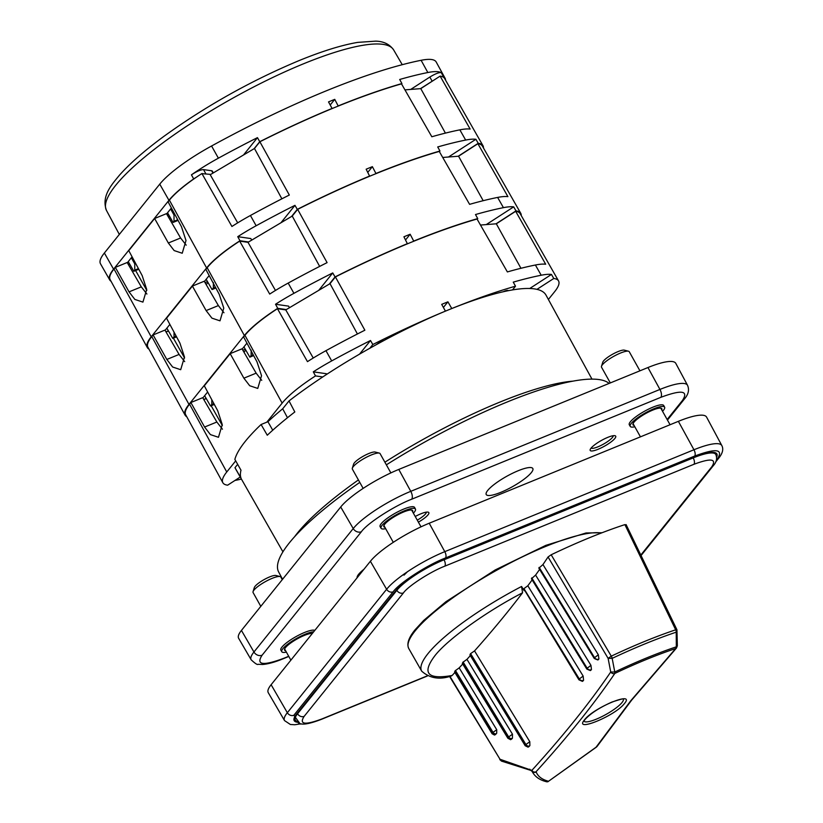 <?xml version="1.0" encoding="UTF-8"?>
<svg xmlns="http://www.w3.org/2000/svg" width="823" height="823" viewBox="0 0 823 823"><rect width="100%" height="100%" fill="white"/><g stroke="black" fill="none" stroke-linecap="round" stroke-linejoin="round"><path stroke-width="1.23" d="M469.892 654.871L525.177 745.731L528.057 747.161L528.963 746.626A1456.916 323.47 150.8 0 0 529.878 745.607L529.806 741.729L474.542 650.911A1452.07 322.39 150.8 0 0 507.935 611.489A1452.07 322.39 150.8 0 0 522.564 592.786C486.311 611.468 446.652 640.027 434.565 656.168C421.767 673.307 427.621 679.757 452.115 675.498A1452.07 322.39 150.8 0 0 454.913 672.484M522.564 592.786L521.566 586.48A114.109 25.338 -29.2 0 0 428.022 653.575A114.109 25.338 -29.2 0 0 421.685 671.157C429.75 678.317 439.554 679.952 451.117 676.064L452.115 675.498M532.748 771.779A3.179 3.097 158.7 0 0 536.195 771.984C537.954 776.47 542.059 779.556 548.519 781.274L597.004 746.533L631.725 700.044L676.506 647.979A3.179 2.572 -137.6 0 1 675.673 648.545C657.063 654.758 636.786 663.05 614.843 673.42A3.179 2.829 -145.8 0 1 610.728 672L614.771 672L612.178 658.359L608.115 658.369L610.728 672A1457.759 323.655 -29.2 0 1 574.598 720.547A1457.759 323.655 -29.2 0 1 531.853 770.379L500.003 759.259L449.615 675.837M584.515 719.837C593.661 707.533 635.85 690.281 624.472 703.5C615.326 715.804 573.137 733.067 584.515 719.837M521.566 586.48L524.158 590.688A1452.07 322.39 150.8 0 0 524.241 590.564M578.96 679.839L582.427 681.372L583.168 680.796A1456.916 323.47 150.8 0 0 583.569 680.251L583.147 676.053L527.821 585.77A1452.07 322.39 150.8 0 0 532.142 579.896M591.037 670.066L591.099 669.922A3.179 2.808 -144.9 0 1 586.994 668.482L586.83 669.078L590.369 670.591L591.037 670.066A1456.916 323.47 150.8 0 0 591.459 669.469L590.945 665.334L535.598 575.082A1452.07 322.39 150.8 0 0 539.61 569.403M598.486 659.49L598.537 659.326A3.179 2.829 -145.9 0 1 594.422 657.916L594.278 658.482L597.879 659.984L598.486 659.49A1456.916 323.47 150.8 0 0 598.907 658.873L598.321 654.779L542.954 564.557A1452.07 322.39 150.8 0 0 548.056 556.965L608.115 658.369L611.283 656.147L551.173 554.774L548.056 556.965M454.553 671.877L492.123 733.766L494.52 735.062L495.487 734.548A1455.393 323.13 150.8 0 0 496.691 733.252L496.742 729.734L459.183 667.875A1452.07 322.39 150.8 0 0 462.732 664.007M462.32 663.338L507.863 738.252L510.589 739.692L511.669 739.054A1456.093 323.285 150.8 0 0 512.41 738.241L512.482 734.229L466.96 659.357A1452.07 322.39 150.8 0 0 470.345 655.612M449.533 676.383L500.003 759.259M499.808 759.629L501.66 761.152A1.903 1.409 -72.9 0 1 500.775 759.958M501.66 761.152L530.66 770.349A1.903 1.43 -72 0 1 529.796 769.176M536.195 771.984L533.541 772.056L531.853 770.379M523.778 588.856L578.95 679.839L523.953 588.62L579.32 678.975L583.147 676.053M527.821 585.77L523.953 588.62M535.598 575.082L531.442 578.764L586.83 669.078M542.954 564.557L538.87 568.199L594.278 658.482M625.778 525.177L624.883 524.621A202.767 45.018 150.8 0 0 551.173 554.774M539.158 567.397L594.566 657.69L598.321 654.779M539.003 567.613L594.566 657.69A3.179 2.829 34.1 0 0 598.691 659.11L598.907 658.873M531.761 577.921L587.159 668.255L590.945 665.334M531.607 578.158L587.159 668.255A3.179 2.808 35.1 0 0 591.264 669.685L591.459 669.469M583.404 680.436L583.24 680.672A3.179 2.788 -143.9 0 1 579.145 679.212L579.32 678.975A3.179 2.788 36.1 0 0 583.404 680.436L583.569 680.251M474.542 650.911L470.591 653.627L470.91 654.974M455.345 672.031L455.026 670.899L459.183 667.875M463.236 663.461L462.763 662.381L466.96 659.357M470.591 653.627L525.897 744.517L529.806 741.729M528.963 746.626L529.148 746.317A2.86 2.315 -137.5 0 1 525.599 744.836L525.897 744.517A2.86 2.315 42.5 0 0 529.436 745.988L529.878 745.607M470.303 653.956L526.164 745.792M463.112 662.011L508.665 736.955L512.482 734.229M511.669 739.054L511.844 738.828A2.86 2.284 -136.9 0 1 508.316 737.326L508.665 736.955A2.86 2.284 43.1 0 0 512.194 738.447L512.41 738.241M462.763 662.381L508.748 738.334M455.438 670.457L493.028 732.367L496.742 729.734M495.487 734.548L495.734 734.147A2.541 2.006 -136.3 0 1 492.617 732.799L493.028 732.367A2.541 2.006 43.7 0 0 496.146 733.715L496.691 733.252M455.026 670.899L492.905 733.879M536.02 771.768C567.829 736.719 594.103 703.932 614.843 673.42A3.179 0.905 -115.3 0 0 614.771 672A184.558 40.975 -29.2 0 1 676.321 646.837L676.239 632.167A3.179 2.006 -108.5 0 0 675.683 629.811L624.883 524.621M676.753 630.233L675.683 629.811A197.561 43.866 -29.2 0 0 611.283 656.147A3.179 0.916 64.8 0 1 612.178 658.359A196.532 43.629 150.8 0 1 676.239 632.167L676.876 630.5M548.519 781.274L595.605 747.675A3.179 1.739 -127.8 0 1 595.173 747.87M548.108 781.655L547.007 781.85C540.33 780.327 535.567 777.21 532.707 772.499A252.846 56.139 -29.2 0 1 532.049 771.151M596.047 747.222L630.768 700.754L675.673 648.545A3.179 2.016 -108.4 0 0 676.321 646.837L676.722 645.006M591.963 379.115L546.009 295.128A177.871 39.494 150.8 0 0 536.956 289.357A177.871 39.494 150.8 0 0 512.503 289.922A177.871 39.494 150.8 0 0 508.223 290.704A177.871 39.494 150.8 0 0 503.254 291.754A177.871 39.494 150.8 0 0 451.776 308.543A177.871 39.494 150.8 0 0 448.617 309.818A177.871 39.494 150.8 0 0 445.428 311.135L445.428 311.135A285.859 63.464 150.8 0 0 372.829 344.528L369.815 348.263A177.871 39.494 -29.2 0 1 376.42 344.6A6.666 1.481 -29.2 0 1 382.551 341.061A6.666 1.481 -29.2 0 1 383.724 340.629A177.871 39.494 150.8 0 0 376.42 344.6M503.254 291.754A6.666 1.481 -29.2 0 1 504.54 291.177A6.666 1.481 -29.2 0 1 508.192 290.622A6.666 1.481 -29.2 0 1 508.223 290.704M206.223 284.655L206.635 284.141L206.059 284.377M243.999 352.244L244.41 351.719L243.834 351.956M483.471 147.975A69.873 15.514 150.8 0 0 482.998 145.743L444.615 78.494A69.183 15.359 150.8 0 0 442.239 76.642A69.183 15.359 150.8 0 0 440.13 76.117L470.139 129.067A69.729 15.483 150.8 0 0 459.851 129.849A285.715 63.433 150.8 0 0 431.828 136.762L401.49 83.853A285.17 63.309 150.8 0 0 338.232 106.064L334.745 99.357L330.198 105.005M210.791 174.394L204.063 173.848L210.791 174.394L254.122 148.696L259.749 141.69A285.694 63.433 -29.2 0 1 332.07 108.441L328.521 101.908A285.766 63.443 -29.2 0 1 334.745 99.357M178.066 220.389L173.077 222.436L174.003 221.284L174.034 215.04L174.98 214.649M174.034 215.04L170.608 208.949L166.616 213.908M167.285 215.05L168.54 214.536M212.972 173.108L211.686 170.773L203.538 169.6C200.668 169.682 196.635 171.431 191.44 174.836L193.683 178.92L196.471 177.14A69.183 15.359 150.8 0 0 169.384 200.133L168.067 201.779L181.461 226.695L185.998 240.542L182.222 253.247L174.157 250.573L168.345 243.001L154.621 218.496L128.769 250.645L142.163 275.561L146.7 289.408L142.924 302.113L134.859 299.428L129.046 291.867L115.323 267.362L114.006 268.998A69.183 15.359 150.8 0 0 110.128 279.604L147.296 347.532A69.873 15.514 150.8 0 0 148.953 349.106M173.077 222.436L167.532 212.776M211.686 170.773A9.526 2.119 -29.2 0 1 212.313 171.102L213.301 172.912M138.778 269.255L133.82 271.281L128.254 261.611M133.82 271.281L134.746 270.129L134.777 263.885L135.682 263.514M131.33 257.784L134.777 263.885M128.182 264.265L129.478 263.741M410.728 89.419A9.526 2.119 -29.2 0 1 410.914 89.296L429.853 77.043C435.346 73.72 439.143 72.259 441.272 72.671L443.515 76.755A69.708 15.472 -29.2 0 1 445.109 78.288A69.708 15.472 -29.2 0 1 445.562 80.14M404.947 89.872L420.46 88.658L435.12 79.347L420.779 88.627L445.408 133.11M442.239 76.642L443.515 76.755M332.07 108.441L331.895 108.657A285.17 63.309 150.8 0 0 259.873 141.762L254.472 148.49L281.877 198.816M215.389 287.134L213.342 287.968L213.404 282.598M215.863 288.009L212.056 289.562L213.342 287.968M212.056 289.562L206.151 279.295M191.44 174.836A69.749 15.483 -29.2 0 1 218.383 158.181A285.735 63.443 -29.2 0 1 257.455 137.636L243.505 154.991M180.072 237.086L179.198 235.522M177.727 219.762L174.003 221.284M138.429 268.617L134.746 270.129M129.561 263.885L128.275 264.409M146.813 290.406L135.61 270.551M176.091 336L174.044 336.833L174.034 332.163M176.564 336.874L172.758 338.428L174.044 336.833M445.109 78.288L436.19 61.992A69.873 15.514 150.8 0 0 421.119 60.295A285.859 63.464 150.8 0 0 211.573 145.99A69.873 15.514 150.8 0 0 159.755 184.146L104.377 253.011A69.873 15.514 150.8 0 0 100.488 263.782L109.706 279.913A69.708 15.472 -29.2 0 1 113.574 269.172L168.952 200.308A69.708 15.472 -29.2 0 1 193.683 178.92M338.407 105.848A285.694 63.433 -29.2 0 1 401.912 83.555L399.69 79.481A285.735 63.443 -29.2 0 1 427.837 72.527A69.749 15.483 -29.2 0 1 441.272 72.671M257.455 137.636L259.749 141.69M521.237 215.554A69.873 15.514 150.8 0 0 520.764 213.322L482.391 146.083A69.183 15.359 150.8 0 0 477.896 143.706L507.914 196.646A69.729 15.483 150.8 0 0 497.627 197.427A285.715 63.433 150.8 0 0 469.604 204.351L439.266 151.432A285.17 63.309 150.8 0 0 376.008 173.643L372.377 166.657L367.85 172.285M372.377 166.657A285.787 63.453 -29.2 0 0 366.153 169.209L369.661 176.235A285.17 63.309 150.8 0 0 297.648 209.351L292.237 216.068L319.653 266.405M206.635 284.141L207.982 282.474M217.848 304.675L216.963 303.111M275.468 290.447L248.001 242.322L248.567 241.983L239.966 240.748L237.744 236.674L250.83 238.557L251.694 240.131M205.05 282.639L207.499 281.641M237.703 222.858L210.225 174.733M154.621 218.496L166.462 213.651L180.597 237.991L186.204 245.172M115.323 267.362L127.174 262.516L141.309 286.857L146.906 294.037M132.092 256.827L127.318 262.774M111.043 281.271A69.708 15.472 -29.2 0 1 109.706 279.913M171.39 207.972L170.608 208.949M169.353 215.945L168.448 217.066M184.589 357.984L173.396 338.171M165.958 331.854L168.406 330.856M166.863 328.161L172.758 338.428M259.873 141.762L289.326 195.041A285.715 63.433 150.8 0 0 250.418 215.492A69.729 15.483 150.8 0 0 231.921 226.479L201.913 173.54A69.183 15.359 150.8 0 0 196.471 177.14M253.155 354.713L251.108 355.557L251.18 350.176M253.628 355.598L249.832 357.151L251.108 355.557M249.832 357.151L243.927 346.884M248.567 241.983L292.237 216.068M237.744 236.674A69.832 15.503 -29.2 0 1 256.148 225.749A285.818 63.453 -29.2 0 1 294.963 205.339L280.941 222.776M204.063 173.848L201.913 173.54M168.489 330.99L166.04 331.998M214.33 404.453L210.534 406.006L211.809 404.422L211.799 399.752M213.867 403.579L211.809 404.422M440.13 76.117L435.12 79.347M442.723 157.46L458.555 156.216L483.183 200.699M338.232 106.064A285.17 63.309 150.8 0 0 331.895 108.657M439.41 151.689L439.966 151.01L437.713 146.957A285.818 63.453 -29.2 0 1 465.664 140.064A69.832 15.503 -29.2 0 1 475.91 139.272L448.494 157.008M369.887 175.957A285.859 63.464 150.8 0 0 297.288 209.361L291.558 216.48M297.288 209.361L294.963 205.339M548.385 299.469L554.651 291.681A69.873 15.514 150.8 0 0 558.539 280.91L520.157 213.661A69.183 15.359 150.8 0 0 515.671 211.285L545.68 264.234A69.729 15.483 150.8 0 0 535.392 265.016A285.715 63.433 150.8 0 0 507.38 271.929L477.031 219.021A285.17 63.309 150.8 0 0 413.784 241.232L410.152 234.246L405.626 239.863M410.152 234.246A285.787 63.453 -29.2 0 0 403.918 236.787L407.436 243.824A285.17 63.309 150.8 0 0 335.414 276.929L330.013 283.657L357.429 333.994M244.41 351.719L245.748 350.053M255.624 372.263L254.739 370.689M313.244 358.026L285.776 309.901L286.342 309.571L277.742 308.327L275.52 304.253L288.606 306.135L289.47 307.709M242.826 350.228L245.275 349.219M297.648 209.351L327.091 262.63A285.715 63.433 150.8 0 0 288.184 283.081A69.729 15.483 150.8 0 0 269.697 294.068L239.678 241.118A69.183 15.359 150.8 0 0 207.159 267.722L205.832 269.368L219.227 294.284L223.774 308.131L219.998 320.836L211.933 318.151L206.12 310.59L192.397 286.075L204.238 281.24L218.373 305.58L223.969 312.761M204.392 281.497L209.165 275.551M239.966 240.748A69.873 15.514 150.8 0 0 206.594 267.959L151.206 336.813A69.873 15.514 150.8 0 0 147.296 347.532M165.094 330.352L169.867 324.416M192.397 286.075L166.544 318.223L179.939 343.15L184.475 356.997L180.7 369.702L172.635 367.017L166.822 359.456L153.099 334.94L164.939 330.095L179.075 354.435L184.681 361.616M222.354 425.573L211.172 405.749M203.734 399.433L206.182 398.435M204.629 395.74L210.534 406.006M482.998 145.743A69.873 15.514 150.8 0 0 478.225 143.305L475.91 139.272M478.225 143.305L458.236 156.236M439.966 151.01A285.859 63.464 150.8 0 0 376.234 173.365M286.342 309.571L330.013 283.657M275.52 304.253A69.832 15.503 -29.2 0 1 293.924 293.327A285.818 63.453 -29.2 0 1 332.739 272.927L318.717 290.354M239.678 241.118L248.001 242.322M153.099 334.94L151.782 336.586A69.183 15.359 150.8 0 0 147.903 347.193L185.072 415.111A69.873 15.514 150.8 0 0 186.718 416.685M206.264 398.579L203.816 399.577M477.896 143.706L458.555 156.216M480.488 225.049L496.32 223.794L520.949 268.288M376.008 173.643A285.17 63.309 150.8 0 0 369.661 176.235M477.186 219.278L477.741 218.589L475.488 214.546A285.818 63.453 -29.2 0 1 503.429 207.653A69.832 15.503 -29.2 0 1 513.686 206.861L486.27 224.586M407.663 243.546A285.859 63.464 150.8 0 0 335.054 276.94L329.334 284.058M335.054 276.94L332.739 272.927M558.539 280.91A69.873 15.514 150.8 0 0 553.776 278.483L551.461 274.44A69.832 15.503 -29.2 0 0 541.205 275.232A285.818 63.453 -29.2 0 0 513.254 282.135L515.507 286.178A285.859 63.464 150.8 0 0 451.776 308.532L447.918 301.825L443.402 307.452M447.918 301.825A285.787 63.453 -29.2 0 0 441.694 304.376L445.438 311.125A177.871 39.494 150.8 0 0 383.724 340.629M335.414 276.929L364.867 330.208A285.715 63.433 150.8 0 0 325.959 350.67A69.729 15.483 150.8 0 0 307.473 361.647L277.454 308.707A69.183 15.359 150.8 0 0 244.925 335.311L243.608 336.946L257.002 361.863L261.539 375.71L257.764 388.425L249.708 385.74L243.886 378.179L230.162 353.664L242.013 348.818L256.148 373.158L261.745 380.339M242.157 349.075L246.931 343.14M277.742 308.327A69.873 15.514 150.8 0 0 244.359 335.537L188.981 404.402A69.873 15.514 150.8 0 0 185.072 415.111M202.859 397.941L207.643 392.005M230.162 353.664L204.31 385.812L217.704 410.728L222.251 424.575L218.465 437.28L210.41 434.606L204.588 427.034L190.864 402.529L202.715 397.684L216.85 422.024L222.447 429.205M520.764 213.322A69.873 15.514 150.8 0 0 516 210.894L513.686 206.861M516 210.894L496.012 223.825M477.741 218.589A285.859 63.464 150.8 0 0 414.01 240.954M326.721 374.342L326.381 373.724L313.296 371.842A69.832 15.503 -29.2 0 1 331.69 360.916A285.818 63.453 -29.2 0 1 370.504 340.506L359.548 354.137M277.454 308.707L285.776 309.901M190.864 402.529L189.547 404.165A69.183 15.359 150.8 0 0 185.679 414.771L222.838 482.7A69.873 15.514 150.8 0 0 227.642 485.179L240.244 477.031M241.427 479.099A285.818 63.453 -29.2 0 1 235.666 480.313A69.832 15.503 -29.2 0 1 234.946 480.457M515.671 211.285L496.32 223.794M413.784 241.232A285.17 63.309 150.8 0 0 407.436 243.824M551.461 274.44L529.745 288.492M372.829 344.528L370.504 340.506M369.815 348.263A177.871 39.494 150.8 0 0 322.739 376.955L315.507 375.916L313.296 371.842M315.507 375.916A69.873 15.514 150.8 0 0 282.135 403.126L266.817 422.168L261.086 424.514A177.871 39.494 150.8 0 0 234.864 459.399L240.995 470.211A177.758 39.463 150.8 0 0 241.088 478.338L234.987 467.67L237.662 464.337M272.742 430.203L267.928 421.715A169.703 37.673 -29.2 0 1 282.69 408.784L287.474 417.734M235.697 460.87L226.757 471.991A69.873 15.514 150.8 0 0 222.838 482.7M515.507 286.178L512.503 289.922M553.776 278.483L536.956 289.357M322.739 376.955A177.871 39.494 150.8 0 0 289.017 400.924L282.69 408.784M267.928 421.715L266.817 422.168M289.017 400.924L294.819 411.963A177.758 39.463 150.8 0 0 267.28 435.233L261.086 424.514M234.987 467.67A177.871 39.494 150.8 0 0 235.481 468.678L282.927 551.832M639.934 370.813L629.245 351.709A15.884 3.529 150.8 0 0 628.494 351.215A15.884 3.529 150.8 0 0 620.552 353.026A15.884 3.529 150.8 0 0 602.405 364.764A15.884 3.529 150.8 0 0 601.5 366.297A15.884 3.529 150.8 0 0 601.52 367.202L610.316 382.932M628.494 351.215L624.359 350.156A12.705 2.819 150.8 0 0 614.02 353.468A12.705 2.819 150.8 0 0 603.496 360.999A12.705 2.819 150.8 0 0 602.765 362.223L601.5 366.297M390.874 472.906L380.082 453.607A15.884 3.529 150.8 0 0 379.331 453.103A15.884 3.529 150.8 0 0 371.399 454.924A15.884 3.529 150.8 0 0 353.242 466.662A15.884 3.529 150.8 0 0 352.337 468.194A15.884 3.529 150.8 0 0 352.357 469.1L363.149 488.399M379.331 453.103L375.195 452.053A12.705 2.819 150.8 0 0 364.856 455.366A12.705 2.819 150.8 0 0 354.332 462.896A12.705 2.819 150.8 0 0 353.602 464.121L352.337 468.194M282.268 579.659L280.818 577.046A15.884 3.529 150.8 0 0 280.057 576.553A15.884 3.529 150.8 0 0 272.125 578.363A15.884 3.529 150.8 0 0 253.062 591.634A15.884 3.529 150.8 0 0 253.083 592.539L260.809 606.356M280.057 576.553L275.921 575.493A12.705 2.819 150.8 0 0 269.574 576.944A12.705 2.819 150.8 0 0 254.328 587.571L253.062 591.634M286.383 652.114A19.69 4.372 -29.2 0 1 281.795 651.734A19.69 4.372 -29.2 0 1 282.886 648.689A19.69 4.372 -29.2 0 1 297.442 637.959A19.69 4.372 -29.2 0 1 313.686 631.786M281.795 651.734L280.859 650.119A19.721 4.382 -29.2 0 1 281.96 647.073A19.721 4.382 -29.2 0 1 299.016 635.017A19.721 4.382 -29.2 0 1 314.798 630.408M385.658 528.664A19.69 4.372 -29.2 0 1 381.07 528.284A19.69 4.372 -29.2 0 1 404.669 510.692A19.69 4.372 -29.2 0 1 415.45 509.067A19.69 4.372 -29.2 0 1 413.383 513.171M381.07 528.284L380.133 526.679A19.721 4.382 -29.2 0 1 403.774 509.056A19.721 4.382 -29.2 0 1 414.576 507.431L415.45 509.067M634.811 426.777A19.69 4.372 -29.2 0 1 630.233 426.386A19.69 4.372 -29.2 0 1 653.832 408.794A19.69 4.372 -29.2 0 1 664.614 407.179A19.69 4.372 -29.2 0 1 662.546 411.274M630.233 426.386L629.297 424.781A19.721 4.382 -29.2 0 1 652.937 407.159A19.721 4.382 -29.2 0 1 663.739 405.533L664.614 407.179M415.234 516.494A14.608 3.241 -29.2 0 1 420.841 513.819A14.608 3.241 -29.2 0 1 428.145 512.153A14.608 3.241 -29.2 0 1 418.393 522.152M598.198 449.224A14.608 3.241 -29.2 0 1 590.173 449.605A14.608 3.241 -29.2 0 1 607.713 437.394A14.608 3.241 -29.2 0 1 615.018 435.727A14.608 3.241 -29.2 0 1 611.921 441.262A14.608 3.241 -29.2 0 1 598.198 449.224M591.12 448.072A12.705 2.819 150.8 0 0 597.91 446.838A12.705 2.819 150.8 0 0 613.217 435.727M357.11 577.797A24.772 5.504 -29.2 0 1 363.992 569.238M500.837 492.329A26.675 5.926 -29.2 0 1 486.218 494.52A26.675 5.926 -29.2 0 1 518.202 470.725A26.675 5.926 -29.2 0 1 532.8 468.482A26.675 5.926 -29.2 0 1 500.837 492.329M285.612 650.736A16.511 3.662 -29.2 0 1 284.563 650.16A16.511 3.662 -29.2 0 1 304.356 635.418A16.511 3.662 -29.2 0 1 312.329 633.473M384.886 527.286A16.511 3.662 -29.2 0 1 383.837 526.72A16.511 3.662 -29.2 0 1 403.63 511.978A16.511 3.662 -29.2 0 1 412.673 510.599A16.511 3.662 -29.2 0 1 412.611 511.793M634.049 425.398A16.511 3.662 -29.2 0 1 633 424.822A16.511 3.662 -29.2 0 1 652.793 410.08A16.511 3.662 -29.2 0 1 661.836 408.712A16.511 3.662 -29.2 0 1 661.774 409.895M386.368 464.83A190.576 42.312 -29.2 0 1 507.143 402.005A190.576 42.312 -29.2 0 1 609.133 383.415M667.144 419.514L682.483 400.431C688.851 390.616 681.639 389.577 660.848 397.324L411.685 499.222C394.423 505.754 366.945 523.531 361.379 531.751L262.105 655.201C255.737 665.015 262.949 666.054 283.74 658.307L288.708 656.281M417.282 520.157A12.705 2.819 150.8 0 0 426.345 512.143M682.483 400.431A6.347 5.432 38.8 0 0 684.417 399.011C688.45 394.33 689.489 389.763 687.534 385.298L675.786 363.355A50.82 11.285 150.8 0 0 647.948 367.542L398.785 469.429A50.82 11.285 150.8 0 0 340.712 506.989L241.437 630.428A50.82 11.285 150.8 0 0 238.629 638.278L251.159 659.789A50.378 11.183 150.8 0 1 253.947 652.001A6.347 5.432 38.8 0 0 262.105 655.201M282.567 579.289L278.658 571.985A190.576 42.312 -29.2 0 1 359.785 482.391M297.031 722.172A42.93 9.537 -29.2 0 1 294.192 720.65A42.93 9.537 -29.2 0 1 296.589 714.076L395.657 590.883A42.93 9.537 -29.2 0 1 444.718 559.156L693.367 457.475A42.93 9.537 -29.2 0 1 716.854 453.895A42.93 9.537 -29.2 0 1 716.638 457.146M716.308 460.407L717.193 459.306C723.829 449.08 716.319 448.01 694.674 456.065L445.51 557.963C427.549 564.773 398.939 583.27 393.137 591.83L293.862 715.269L299.984 723.633M271.117 684.726A51.489 11.429 150.8 0 0 268.267 692.678L284.521 720.588A50.903 11.306 150.8 0 1 287.34 712.718L271.117 684.726L370.391 561.276A51.489 11.429 150.8 0 1 429.215 523.233L678.378 421.335A51.489 11.429 150.8 0 1 706.587 417.107L721.833 445.572A50.903 11.306 150.8 0 0 693.954 449.759L444.79 551.657A50.903 11.306 150.8 0 0 386.615 589.278L287.34 712.718A5.082 4.341 -141.2 0 0 293.862 715.269M601.356 533.006A114.346 25.39 150.8 0 0 507.709 564.28A114.346 25.39 150.8 0 0 415.121 630.912A114.346 25.39 150.8 0 0 408.743 648.483A114.346 25.39 150.8 0 0 408.764 648.524L421.685 671.157M623.34 699.221A22.54 5 -29.2 0 1 622.013 702.533A22.54 5 -29.2 0 1 596.253 719.189A22.54 5 -29.2 0 1 584.011 721.195M294.665 536.647A176.924 39.278 -29.2 0 1 358.416 479.932M384.897 462.197A176.924 39.278 -29.2 0 1 499.705 402.169A176.924 39.278 -29.2 0 1 572.89 381.152M115.724 185.288A164.497 36.521 150.8 0 0 106.476 210.441C101.106 196.059 111.815 184.558 119.314 175.361C129.797 163.499 144.673 150.486 163.931 136.33C206.048 105.93 251.169 80.654 299.274 60.511C322.225 51.139 341.689 45.1 357.686 42.385L375.586 41.15C383.59 41.294 389.618 44.226 393.661 49.946A164.497 36.521 150.8 0 0 303.697 63.721A164.497 36.521 150.8 0 0 115.724 185.288M203.538 169.6L205.791 173.674M432.096 81.127L429.853 77.043M104.377 253.011L113.574 269.172M159.755 184.146L168.952 200.308M218.383 158.181L211.573 145.99M427.837 72.527L421.119 60.295M141.309 286.857L129.046 291.867M180.597 237.991L168.345 243.001M206.594 267.959L169.384 200.133M256.148 225.749L250.418 215.492M151.206 336.813L114.006 268.998M465.664 140.064L459.851 129.849M179.075 354.435L166.822 359.456M218.373 305.58L206.12 310.59M244.359 335.537L207.159 267.722M293.924 293.327L288.184 283.081M188.981 404.402L151.782 336.586M503.429 207.653L497.627 197.427M216.85 422.024L204.588 427.034M256.148 373.158L243.886 378.179M282.135 403.126L244.925 335.311M331.69 360.916L325.959 350.67M226.757 471.991L189.547 404.165M541.205 275.232L535.392 265.016M403.98 575.143L407.447 571.748M693.028 457.609L693.192 457.907A41.294 9.166 -29.2 0 1 715.794 454.481L714.714 452.537M427.116 675.93L321.937 718.942A5.082 2.387 67.8 0 1 321.443 719.323C306.3 725.186 302.113 724.117 301.105 723.88C300.642 724.559 298.698 723.304 295.272 720.104A41.294 9.166 -29.2 0 1 297.576 713.757L297.278 713.222M396.563 589.813L396.851 590.317L297.576 713.757A5.082 4.341 -141.2 0 0 304.14 716.38L403.414 592.941A5.082 4.341 -141.2 0 1 396.851 590.317A41.294 9.166 -29.2 0 1 444.029 559.794L443.864 559.506M693.954 464.285A5.082 2.387 67.8 0 0 693.192 457.907L444.029 559.794A5.082 2.387 -112.2 0 1 444.79 566.183L693.954 464.285C711.051 457.927 716.987 458.771 711.751 466.847A5.082 4.341 38.8 0 0 713.294 465.705C716.555 462.104 717.389 458.36 715.794 454.481M711.751 466.847L640.819 555.052M321.937 718.942C304.849 725.31 298.914 724.456 304.14 716.38M403.414 592.941C407.93 586.233 430.686 571.512 444.79 566.183M361.379 531.751A6.347 5.432 -141.2 0 1 353.221 528.561L253.947 652.001L241.437 630.428M411.685 499.222A6.347 2.983 -112.2 0 0 410.78 491.331A50.378 11.183 150.8 0 0 353.221 528.561L340.712 506.989M660.848 397.324A6.347 2.983 -112.2 0 0 659.943 389.444L410.78 491.331L398.785 469.429M687.534 385.298A50.378 11.183 150.8 0 0 659.943 389.444L647.948 367.542M283.74 658.307A6.347 2.983 67.8 0 1 283.122 658.781L288.811 656.456M393.137 591.83A5.082 4.341 -141.2 0 1 386.615 589.278L370.391 561.276M445.51 557.963A5.082 2.387 -112.2 0 0 444.79 551.657L429.215 523.233M694.674 456.065A5.082 2.387 -112.2 0 0 693.954 449.759L678.378 421.335M717.193 459.306A5.082 4.341 38.8 0 0 718.736 458.164C722.656 453.278 723.684 449.08 721.833 445.572M408.743 648.483C406.531 643.823 408.671 637.558 415.162 629.688L423.639 620.48L445.901 601.726L495.137 569.979L545.824 545.361L586.017 532.975L602.076 532.728M623.268 699.056L623.443 699.252C624.729 698.182 620.902 699.108 611.952 702.05C599.617 707.574 590.667 713.366 585.091 719.415L583.919 721.051M532.368 771.511L530.66 770.349M532.707 772.499L531.843 770.986M595.605 747.675L596.582 746.965M626.077 524.57L676.948 629.78L677.339 645.808L676.506 647.979M393.661 49.946L402.252 64.688M106.476 210.441L119.325 234.421M660.787 408.146L670.066 424.74M633.062 423.639L640.448 436.848M411.623 510.034L421.016 526.833M383.899 525.527L393.291 542.326M295.272 720.104L294.161 718.119M713.294 465.705L641.055 555.546M427.322 676.022L321.443 719.323M284.624 648.977L290.869 660.149M667.463 420.08L684.417 399.011M283.122 658.781C274.944 662.155 268.092 664.058 262.558 664.49L258.093 664.295C257.465 665.035 255.151 663.533 251.159 659.789M300.868 723.839L294.768 724.744L290.365 724.477L284.521 720.588M715.753 461.888L718.736 458.164"/></g></svg>
